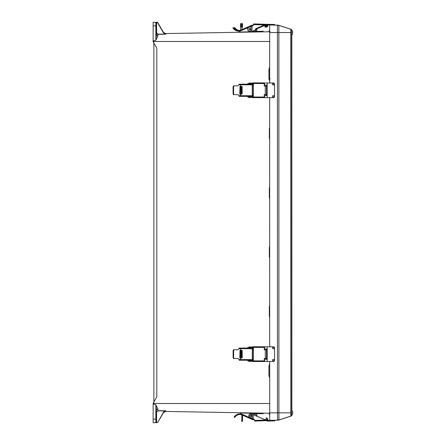 <?xml version="1.0" encoding="UTF-8"?>
<svg xmlns="http://www.w3.org/2000/svg" width="445" height="445" viewBox="0 0 445 445"><rect width="100%" height="100%" fill="white"/><g stroke="black" fill="none" stroke-linecap="round" stroke-linejoin="round"><path stroke-width="0.67" d="M156.356 412.215L156.607 422.238L156.607 412.215L157.864 410.852L165.996 410.919L163.615 412.326L157.736 422.505L155.867 422.75L156.551 422.516L155.867 422.75L156.356 422.249L156.356 412.226L157.864 410.852M156.707 409.272L156.367 409.834M269.703 403.509L153.898 403.509L153.875 404.182L155.889 404.855L153.898 404.182L155.889 404.855L157.869 408.905L156.356 409.934L155.867 404.983L155.867 419.14L156.356 419.09M165.184 33.553L163.415 32.324L157.308 22.25L155.867 22.25L156.607 22.762L156.607 32.785L157.864 34.148L165.996 34.081L163.615 32.674L157.308 22.25M165.223 411.458L163.415 412.676L157.736 422.505L155.867 422.75L156.607 422.238M157.869 408.905L157.869 410.64L164.722 410.774L165.996 410.919L165.534 411.419C163.899 412.014 163.198 412.426 163.421 412.654L165.612 411.419L164.205 411.842M153.147 403.509L153.147 404.182L153.875 404.182L153.875 403.214L153.898 403.509L153.147 403.214L156.801 396.879L156.801 48.121L153.147 41.786L153.147 22.25L156.323 22.562L155.867 22.25A0.495 0.495 180 0 1 156.117 22.317L156.245 22.3M269.703 366.174L268.919 366.174L268.919 375.563L269.703 378.078M268.919 366.174L269.703 363.671M269.698 306.828L269.331 306.828L269.331 316.217L269.698 317.652M269.331 306.828L269.692 305.398M269.687 247.481L269.331 247.481L269.331 256.865L269.692 258.284M269.331 247.481L269.687 246.068M269.681 197.519L269.331 197.519L269.681 198.921M269.331 197.519L269.331 188.135L269.681 186.733M269.676 138.173L269.331 138.173L269.676 139.552M269.331 138.173L269.331 128.783L269.676 127.403M270.132 78.826L268.919 78.826L269.67 81.251M268.919 78.826L268.919 69.437L269.67 67.011M153.887 43.07L153.887 401.93M156.557 422.516L153.147 422.75L153.147 419.14L155.867 419.14L155.867 422.75A0.495 0.495 180 0 0 156.117 422.683L156.245 422.7M164.722 410.774L163.398 412.215L157.736 422.505M156.323 422.439L155.867 422.75M153.147 404.182L153.147 419.14M153.875 403.214L153.147 403.214M156.356 415.135L156.356 409.934M269.709 413.255L165.312 411.43M269.709 415.152L268.919 413.244M269.664 41.491L153.898 41.491L153.875 40.818L155.889 40.145L153.898 40.818L155.889 40.145L157.869 36.095L157.869 34.36L164.722 34.226L163.615 32.674M156.117 22.322L156.551 22.484L155.867 22.25L156.323 22.562L155.867 22.25L155.867 40.017L156.356 35.066L156.356 22.751L156.607 32.785M163.415 32.324L157.736 22.495L163.415 32.324M165.534 33.581C163.899 32.986 163.198 32.574 163.421 32.346L165.457 33.581M156.356 29.865L156.356 32.774L157.864 34.148M153.147 41.491L153.898 41.786L153.147 41.786M164.717 33.414L165.557 33.564M164.722 34.226L165.996 34.081L165.601 33.581M157.869 36.095L156.356 35.066L156.356 32.774M157.135 34.165L156.69 33.764M153.147 25.86L156.356 25.91M269.664 31.745L165.312 33.57M268.991 31.756L269.314 31.751M268.919 31.756L269.664 29.954L268.919 31.756L269.664 29.954L268.919 31.756L269.664 29.954L268.919 31.756L269.664 29.954L268.919 31.756L269.664 29.954L268.919 31.756L270.204 31.734M273.236 85.006A0.773 0.773 90 0 0 273.998 84.233A0.773 0.773 90 0 0 273.252 83.46A0.773 0.773 90 0 0 272.479 84.233A0.773 0.773 90 0 0 273.252 85.006A0.773 0.773 90 0 0 274.02 84.233A0.773 0.773 90 0 0 273.236 83.46M273.269 360.995A0.773 0.773 90 0 0 274.025 360.222A0.773 0.773 90 0 0 273.269 359.449M272.507 360.222A0.773 0.773 90 0 0 273.28 360.995A0.773 0.773 90 0 0 274.053 360.222A0.773 0.773 90 0 0 273.28 359.449A0.773 0.773 90 0 0 272.507 360.222M272.507 348.034A0.773 0.773 90 0 0 273.28 348.808A0.773 0.773 90 0 0 274.053 348.034A0.773 0.773 90 0 0 273.28 347.261A0.773 0.773 90 0 0 272.507 348.034M273.263 348.808A0.773 0.773 90 0 0 274.025 348.034A0.773 0.773 90 0 0 273.263 347.267M272.479 96.42A0.773 0.773 90 0 0 273.252 97.194A0.773 0.773 90 0 0 274.025 96.42A0.773 0.773 90 0 0 273.252 95.647A0.773 0.773 90 0 0 272.479 96.42M273.236 97.194A0.773 0.773 90 0 0 273.998 96.42A0.773 0.773 90 0 0 273.236 95.647M269.703 361.479L269.714 420.364L277.647 420.225A4.945 4.945 -90.2 0 0 279.093 419.985L291.002 416.114A1.235 1.235 -90.2 0 0 291.742 415.458L291.002 416.114L279.093 419.985L274.699 420.275L274.71 420.903L273.447 420.926L274.71 420.903L274.699 420.275L274.598 420.903L273.336 420.926L274.598 420.903L274.587 420.28L267.295 420.369M291.625 32.518L290.774 32.524L290.774 29.248L278.865 25.382L278.904 412.843L290.813 412.843L290.774 32.524L269.664 32.524L269.67 82.981M269.67 97.677L269.698 346.783M269.664 32.524L269.67 25.003L277.602 25.143A4.945 4.945 89.8 0 1 279.048 25.382L290.958 29.248A1.235 1.235 89.8 0 1 291.697 29.91L290.958 29.248L278.865 25.382A4.945 4.945 -90.2 0 0 277.419 25.143L277.458 412.843L269.709 412.843M267.328 24.965L264.909 26.044L267.323 24.965L274.537 25.092L274.548 24.464L274.537 25.092L277.602 25.143L274.66 25.087L274.665 24.464L274.648 25.087L279.048 25.382M272.646 420.942L274.259 420.914L272.646 420.942M265.064 419.329L266.689 420.047L265.048 419.368M267.328 420.336L267.412 420.369A1.224 1.224 89.8 0 0 267.428 418.573L266.549 417.844M267.345 421.031L273.458 420.926M272.535 420.942L274.142 420.914L272.535 420.942M266.883 420.186L264.959 419.329L264.797 419.674L251.525 413.978L252.076 414.217L252.209 418.55L249.973 417.588A1.964 1.964 89.8 0 1 250.741 413.817A1.964 1.964 89.8 0 1 251.525 413.978A1.964 1.964 -90.2 0 0 250.741 413.817L250.741 413.817M267.362 420.403L264.953 419.329M265.587 420.714L254.729 421.048L266.455 420.686L254.612 421.042L265.481 420.709L254.612 421.042L254.596 420.414L265.426 420.086L265.476 420.709L265.459 420.236L267.234 421.037L273.336 420.926L273.325 420.297M272.49 348.034A0.801 0.801 90 0 0 273.291 348.836A0.801 0.801 90 0 0 274.092 348.034A0.801 0.801 90 0 0 273.291 347.233A0.801 0.801 90 0 0 272.49 348.034M273.286 348.836A0.801 0.801 90 0 0 274.081 348.034A0.801 0.801 90 0 0 273.286 347.233M273.286 359.421A0.801 0.801 -90 0 1 274.081 360.222A0.801 0.801 -90 0 1 273.291 361.023A0.801 0.801 -90 0 1 272.49 360.222A0.801 0.801 -90 0 1 273.291 359.421A0.801 0.801 -90 0 1 274.092 360.222A0.801 0.801 -90 0 1 273.286 361.023M264.653 349.831L264.653 346.783L273.28 346.783A1.257 1.257 90 0 1 274.548 348.034L274.548 360.222A1.257 1.257 90 0 1 273.291 361.479L264.653 361.479L264.653 358.436M266.232 348.88A0.517 0.473 -90 0 0 265.887 349.381L265.887 349.831M265.887 358.436L265.887 358.987A0.517 0.473 -90 0 0 266.232 359.488M265.632 349.831L265.632 349.381A0.517 0.473 90 0 1 266.104 348.863A0.517 0.473 90 0 1 266.577 349.381L266.577 358.987A0.517 0.473 90 0 1 266.104 359.504A0.517 0.473 90 0 1 265.632 358.987L265.632 358.436M267.189 346.783L267.195 361.479M272.457 84.233A0.801 0.801 90 0 0 273.263 85.034A0.801 0.801 90 0 0 274.064 84.233A0.801 0.801 90 0 0 273.263 83.432A0.801 0.801 90 0 0 272.457 84.233M273.258 85.034A0.801 0.801 90 0 0 274.053 84.233A0.801 0.801 90 0 0 273.258 83.432M273.258 95.619A0.801 0.801 -90 0 1 274.053 96.42A0.801 0.801 -90 0 1 273.263 97.221A0.801 0.801 -90 0 1 272.462 96.42A0.801 0.801 -90 0 1 273.263 95.619A0.801 0.801 -90 0 1 274.064 96.42A0.801 0.801 -90 0 1 273.258 97.221M264.625 85.968L264.625 82.981L273.258 82.976A1.257 1.257 90 0 0 273.258 82.976L273.252 82.976A1.257 1.257 90 0 1 274.515 84.233L274.521 96.42A1.257 1.257 90 0 1 273.263 97.677L264.625 97.677L264.625 94.574M266.205 85.078A0.517 0.473 -90 0 0 265.854 85.579L265.854 85.968M265.86 94.574L265.86 95.186A0.517 0.473 -90 0 0 266.205 95.681M265.598 85.968L265.598 85.579A0.517 0.473 90 0 1 266.077 85.062A0.517 0.473 90 0 1 266.549 85.579L266.549 95.186A0.517 0.473 90 0 1 266.077 95.703A0.517 0.473 90 0 1 265.598 95.186L265.598 94.574M267.161 82.981L267.161 97.677M272.496 24.425L274.098 24.453L272.496 24.425M264.909 26.044L264.653 25.471L267.189 24.336L274.548 24.464M274.543 25.092L274.554 24.464L273.297 24.442L273.28 25.07M272.613 24.425L274.215 24.453L272.613 24.425M266.95 25.181L266.477 25.398L266.95 25.181M267.428 24.965L267.095 25.12A0.629 0.629 89 0 1 267.056 25.999L266.227 26.778L266.633 27.212L267.467 26.427L266.633 27.212M265.031 26.044L265.882 25.665L265.003 26.005M267.3 24.336L274.66 24.464M274.66 25.087L274.665 24.464L273.414 24.442M291.625 33.364L291.625 29.832A3.922 3.922 0 0 1 291.631 35.211L291.625 33.364M291.67 415.53L291.67 410.151A3.922 3.922 0 0 1 291.67 415.535L291.67 415.53M253.394 360.673L251.97 360.673L251.97 360.222M251.753 348.046L253.266 348.046M251.753 347.912L252.654 347.912M249.334 361.423L250.535 361.423L250.535 361.012L250.535 361.423L249.334 361.423M249.144 347.261L250.83 347.128L249.795 346.816L248.755 347.128L250.83 347.128L249.795 346.816L248.755 347.128L250.83 347.261L249.144 347.261M253.4 360.917L251.325 360.417L247.826 360.417L250.657 360.417M247.826 360.417L247.826 361.012L251.119 361.012L252.193 361.512L253.411 361.512L253.4 360.884L264.263 360.884L264.263 358.436L266.544 358.436L266.544 349.831L264.263 349.831L264.263 347.384L253.4 347.384L253.411 346.755L264.024 346.755M266.205 349.831L266.544 349.831M253.4 360.884L253.4 347.384M253.422 346.755L248.755 347.261M265.776 349.831L265.315 349.831L265.303 358.436M264.263 360.884L264.274 358.436L264.247 361.512L253.411 361.512L264.274 361.49M252.321 360.917L251.253 360.417M264.269 346.777L264.263 347.384M252.393 347.35L251.325 347.857L253.4 347.35M247.826 347.261L247.826 347.857L251.253 347.857M241.457 356.49L241.457 351.778L241.457 356.49M241.896 350.599L241.902 357.674L241.457 357.674L241.457 350.599L242.186 350.599M241.902 357.674L242.186 357.674M252.538 349.397L253.4 349.397M252.543 348.802L253.4 348.802M241.457 357.674L240.862 357.674L241.457 357.674L240.862 357.674L240.862 350.599L241.457 350.599L240.862 350.599M253.4 358.876L252.538 358.876M253.4 359.465L252.543 359.465M250.529 348.046L249.05 348.046M240.623 358.064L242.186 357.808L242.186 350.46L240.039 350.209L239.777 357.813L240.623 358.064L240.623 359.599L252.298 359.593L252.554 360.222L239.204 360.228L238.926 359.182L238.22 358.553L233.581 358.553L233.124 357.763L233.625 357.763L234.087 358.553L233.581 358.553M233.119 350.515L233.581 349.72L234.087 349.72L233.625 350.515L233.119 350.515L233.124 357.763M240.283 350.209L240.039 358.064M233.625 350.515L233.625 357.763M252.549 348.046L252.293 348.674L238.926 348.674L238.22 349.72L233.581 349.72M252.293 348.674L252.298 359.593M253.4 360.222L240.929 360.228L240.673 358.064M253.4 359.632L252.538 359.382L252.538 348.891L253.4 348.641M238.926 348.674L239.199 348.046L251.809 348.046L240.929 348.046L240.673 350.209M252.91 25.649A2.008 2.008 -91 0 0 252.348 25.804L252.287 25.671A1.035 1.035 89 0 1 252.855 25.654A1.035 1.035 89 0 0 252.565 25.621L252.565 25.621M249.1 28.636A0.74 0.74 89 0 1 250.235 29.003A0.74 0.74 89 0 1 249.545 29.976A0.74 0.74 89 0 1 249.1 28.636M249.322 29.949A0.745 0.745 -91 0 0 249.55 29.982A0.74 0.74 89 0 0 249.767 29.943A0.74 0.74 89 0 1 249.55 29.976L249.545 29.976A0.74 0.74 89 0 1 249.356 28.519A0.74 0.74 89 0 1 249.517 28.497L249.528 28.497A0.74 0.74 89 0 1 249.745 28.525A0.74 0.74 89 0 0 249.528 28.497L249.517 28.497A0.74 0.74 89 0 1 249.706 29.96A0.74 0.74 89 0 1 249.545 29.976A0.745 0.745 -91 0 0 250.274 29.259A0.745 0.745 -91 0 0 249.517 28.491A0.745 0.745 -91 0 0 248.788 29.214A0.745 0.745 -91 0 0 249.545 29.982A0.745 0.745 89 0 1 248.788 29.214A0.745 0.745 89 0 1 249.517 28.491M265.887 25.604A0.629 0.629 89 0 1 265.687 26.021L264.858 26.8L265.264 27.234L266.104 26.455L265.264 27.234M265.298 24.341L265.303 24.341A1.224 1.224 89 0 1 266.193 24.781A1.224 1.224 -91 0 0 265.303 24.341L264.258 24.314L264.241 24.787L264.258 24.314L253.394 23.974L253.35 25.46L252.087 25.999L251.953 30.338L250.858 30.805L250.991 26.472L252.087 25.999M266.46 25.348A1.224 1.224 89 0 1 266.099 26.455A1.224 1.224 -91 0 0 266.466 25.348M264.263 24.314L253.405 23.974L264.263 24.314M264.241 24.787L264.219 24.937A0.439 0.439 89 0 1 263.985 25.176A0.439 0.439 -91 0 0 264.169 25.026A0.439 0.439 89 0 1 263.974 25.176A0.439 0.439 -91 0 0 264.208 24.937L264.241 24.787A0.439 0.439 89 0 1 264.224 24.903L265.281 24.937A0.629 0.629 89 0 1 265.609 25.042M250.858 30.805L251.953 30.338M249.567 31.206L249.567 31.206A1.964 1.964 -91 0 0 250.307 31.044A1.964 1.964 89 0 1 247.609 29.648A1.964 1.964 89 0 1 248.755 27.429L250.991 26.472M252.348 25.804L240.667 30.85A0.99 0.99 89 0 1 240.528 30.894A6.909 6.909 89 0 1 238.943 31.144L239.149 31.617A0.629 0.629 -91 0 0 239.733 31.99L250.997 31.79A0.439 0.439 -91 0 0 251.169 31.751L255.274 29.926A0.629 0.629 -91 0 0 255.625 29.203L255.53 28.803L263.985 25.176L255.536 28.803L255.625 29.203L255.536 28.797L255.636 29.203A0.629 0.629 89 0 1 255.335 29.898L255.363 31.996L255.352 31.367L256.715 31.345L256.693 29.876L256.726 31.378L256.698 29.871L256.715 31.345M241.196 27.134L241.134 23.602L241.201 27.134L240.6 27.145L240.545 23.613L241.134 23.602M263.184 31.267L263.195 31.856L263.19 31.267L261.827 31.289L261.832 31.884L261.827 31.289L255.352 31.4L255.335 29.898A0.629 0.629 -91 0 0 255.636 29.203A0.629 0.629 89 0 1 255.274 29.926L251.169 31.751A0.439 0.439 89 0 1 250.997 31.79L250.997 31.79M255.358 31.4L251.903 31.428M243.804 31.918L243.81 32.196M243.415 31.923L243.421 32.201M240.656 30.165L240.6 27.145M240.968 31.968A0.957 0.957 -91 0 0 241.652 32.235L241.652 32.235M251.431 32.062L251.425 31.64M238.926 31.111L238.236 31.1A6.875 6.875 89 0 1 233.319 28.541L232.863 27.896L233.364 27.579L233.825 28.224L233.369 27.579L232.863 27.896M238.67 30.521L238.665 30.521A6.28 6.28 -91 0 0 240.361 30.293A0.362 0.362 -91 0 0 240.411 30.271L252.037 25.098L240.361 30.293L238.793 30.521A6.28 6.28 89 0 1 238.67 30.521A6.28 6.28 -91 0 0 238.793 30.521A6.28 6.28 89 0 1 238.67 30.521L238.943 31.144M237.958 30.477A6.28 6.28 89 0 1 233.825 28.224A6.28 6.28 -91 0 0 237.964 30.477L238.236 31.1M253.366 96.804L251.942 96.804L251.942 96.359M251.725 84.183L253.233 84.183M251.72 84.049L252.627 84.049M249.3 97.555L250.507 97.555L250.507 97.144L250.507 97.555L249.3 97.555M249.117 83.399L250.802 83.265L249.762 82.954L248.727 83.265L250.802 83.265L249.762 82.954L248.727 83.265L250.802 83.399L249.117 83.399M253.372 97.055L251.297 96.554L247.798 96.554L250.624 96.554M247.798 96.554L247.798 97.144L251.091 97.144L252.159 97.65L253.383 97.644L253.372 97.021L264.235 97.016L264.235 94.574L266.516 94.574L266.516 85.968L264.235 85.968L264.235 83.521L253.366 83.521L253.377 82.892L263.996 82.892M266.171 85.968L266.516 85.968M253.372 97.021L253.366 83.521M253.394 82.892L248.727 83.399M265.748 85.968L265.281 85.968L265.276 94.574M264.235 97.016L264.241 94.574L264.219 97.644L253.383 97.644L264.241 97.627M252.293 97.055L251.219 96.554M264.241 82.909L264.235 83.521M252.365 83.488L251.297 83.988L253.366 83.488M247.798 83.399L247.798 83.988L251.219 83.988M241.429 92.627L241.424 87.915L241.429 92.627M241.869 86.736L241.869 93.806L241.429 93.806L241.424 86.736L242.158 86.736M241.869 93.806L242.158 93.806M252.504 85.529L253.366 85.529M252.515 84.939L253.366 84.939M241.429 93.806L240.834 93.806L241.429 93.806L240.834 93.806L240.834 86.736L241.424 86.736L240.834 86.736M253.372 95.008L252.51 95.008M253.372 95.603L252.515 95.603M250.496 84.183L249.022 84.183M240.589 94.195L242.158 93.945L242.152 86.597L240.005 86.347L239.749 93.945L240.589 94.195L240.589 95.731L252.265 95.731L252.521 96.359L239.171 96.359L238.893 95.313L238.186 94.685L233.553 94.69L233.091 93.895L233.592 93.895L234.059 94.69L233.553 94.69M233.091 86.647L233.553 85.857L234.059 85.857L233.592 86.647L233.091 86.647L233.091 93.895M240.256 86.347L240.005 94.195M233.592 86.647L233.592 93.895M252.521 84.183L252.265 84.811L238.893 84.811L238.186 85.857L233.553 85.857M252.265 84.811L252.265 95.731M253.372 96.359L240.901 96.359L240.645 94.195M253.372 95.764L252.51 95.514L252.504 85.023L253.366 84.773M238.893 84.811L239.171 84.183L251.775 84.183L240.895 84.183L240.639 86.347M266.661 24.319L266.666 24.319A1.224 1.224 89 0 1 267.05 24.397A1.224 1.224 -91 0 0 266.666 24.319L254.757 24.019M267.706 24.97A1.224 1.224 89 0 1 267.462 26.427A1.224 1.224 -91 0 0 267.712 24.97M265.626 24.286L254.768 23.952L265.632 24.286M265.342 25.154L255.653 29.309L265.342 25.154A0.439 0.439 -91 0 0 265.526 24.998A0.439 0.439 89 0 1 265.342 25.154L265.342 25.154M265.537 24.998A0.439 0.439 89 0 1 265.348 25.154L256.899 28.78L265.348 25.154A0.439 0.439 -91 0 0 265.531 25.003L265.526 25.003M242.564 27.112L242.503 23.574L242.564 27.112L241.969 27.123L241.908 23.585L242.503 23.574M242.008 29.559L241.969 27.123M236.595 30.165A6.875 6.875 89 0 1 234.687 28.519L234.226 27.874L234.726 27.557L235.194 28.202L234.687 28.519M239.477 30.471L240.027 30.494M234.226 27.874L234.726 27.557L235.199 28.202A6.28 6.28 -91 0 0 239.327 30.455A6.28 6.28 89 0 1 235.194 28.202M256.999 29.175L256.899 28.775L256.999 29.175A0.629 0.629 89 0 1 256.698 29.876A0.629 0.629 -91 0 0 256.999 29.175L256.893 28.78L256.993 29.175A0.629 0.629 89 0 1 256.637 29.904A0.629 0.629 -91 0 0 256.993 29.175L256.999 29.175M255.347 30.477L256.637 29.904L255.347 30.477M253.8 419.401L253.8 419.401A1.035 1.035 -90.2 0 0 254.089 419.357A1.035 1.035 -90.2 0 1 252.871 418.834M251.358 414.946A1.035 1.035 -90.2 0 0 249.717 415.663A1.035 1.035 -90.2 0 0 250.752 416.82L250.752 416.82A1.035 1.035 -90.2 0 0 251.358 414.946A1.035 1.035 -90.2 0 0 250.746 414.746L250.746 414.746A1.035 1.035 -90.2 0 0 250.14 416.626A1.035 1.035 -90.2 0 0 251.737 416.103A1.035 1.035 -90.2 0 0 251.358 414.946L250.752 415.786M266.483 417.788L267.312 418.567L266.488 417.788L266.077 418.222L266.905 419.001A0.629 0.629 89.8 0 1 266.616 420.069M267.289 420.375A1.224 1.224 -90.2 0 0 267.317 418.567A1.224 1.224 89.8 0 1 267.289 420.369M254.596 420.414L254.568 419.563L252.209 418.55M252.076 414.217L253.172 414.684L253.305 419.023M265.426 420.086A0.439 0.439 -90.2 0 0 265.192 419.846L253.172 414.684M250.752 416.82A1.035 1.035 -90.2 0 0 250.991 414.779A1.035 1.035 -90.2 0 0 250.746 414.746A1.035 1.035 -90.2 0 1 251.781 415.903A1.035 1.035 -90.2 0 1 250.752 416.82M260.993 413.105L260.18 413.088L260.993 413.105M251.57 412.938L252.382 412.954L251.57 412.938M242.581 415.174L242.469 421.426L241.763 421.409L241.819 417.877L242.414 417.888L242.458 415.53L242.375 420.241L242.464 415.118L242.353 421.421L242.575 415.168M256.693 413.655L256.665 415.129L256.581 413.027L256.57 413.655L253.122 413.594M244.633 413.099L244.639 412.815L245.023 413.105M263.156 413.733L263.051 413.138L263.045 413.733L256.57 413.622M240.962 413.032L240.962 413.032A0.629 0.629 -90.2 0 0 240.945 413.032A0.629 0.629 89.8 0 1 240.951 413.032L240.945 413.032A0.629 0.629 -90.2 0 0 240.94 413.032A0.629 0.629 89.8 0 1 240.962 413.032L242.186 413.055A0.957 0.957 -90.2 0 1 242.848 412.788L242.87 412.788A0.957 0.957 89.8 0 1 242.87 412.788A0.957 0.957 -90.2 0 0 242.848 412.788L245.145 412.827M252.643 413.383L252.649 412.96L245.028 412.827M263.162 413.144L256.581 413.027M241.819 417.877L241.874 414.857M234.081 417.126L234.582 417.438L234.081 417.126L234.537 416.481A6.875 6.875 89.8 0 1 239.449 413.922L240.144 413.911L239.449 413.922L239.176 414.545L239.888 414.501L239.176 414.545A6.28 6.28 -90.2 0 0 235.049 416.798L234.582 417.438L235.049 416.798A6.28 6.28 89.8 0 1 239.176 414.545M240.15 413.911L239.455 413.922M240.155 413.878A6.909 6.909 89.8 0 1 241.746 414.123A0.99 0.99 89.8 0 1 241.885 414.173L241.629 414.746L253.255 419.924L253.511 419.362L253.261 419.924L241.629 414.746A0.362 0.362 -90.2 0 0 241.579 414.729A6.28 6.28 -90.2 0 0 239.883 414.501L240.367 413.405A0.629 0.629 -90.2 0 1 240.94 413.032L252.215 413.233A0.439 0.439 89.8 0 1 252.387 413.266L256.492 415.096L252.387 413.266A0.439 0.439 -90.2 0 0 252.215 413.233L252.215 413.233M256.843 415.819L256.748 416.22L256.843 415.819A0.629 0.629 -90.2 0 0 256.492 415.096A0.629 0.629 89.8 0 1 256.843 415.819L256.754 416.22L256.854 415.819A0.629 0.629 -90.2 0 0 256.554 415.124A0.629 0.629 89.8 0 1 256.854 415.819L256.843 415.819M253.911 419.401L253.911 419.401A1.035 1.035 -90.2 0 0 254.139 419.379A1.035 1.035 -90.2 0 1 253.834 419.401M267.406 420.375A1.224 1.224 -90.2 0 0 267.434 418.573L266.605 417.788M265.598 420.714L254.735 421.048M264.814 419.635L256.765 416.181L264.814 419.635M261.048 413.105L261.799 413.116M251.631 412.938L252.382 412.954M256.693 413.622L256.665 415.129L256.687 413.622M242.469 421.426L242.531 417.888M234.699 417.443L235.166 416.798L234.699 417.443M239.994 414.501L239.293 414.545L239.994 414.501A6.28 6.28 -90.2 0 1 240.066 414.501A6.28 6.28 -90.2 0 0 239.994 414.501L240.066 414.501M239.299 414.545A6.28 6.28 -90.2 0 0 235.166 416.798A6.28 6.28 89.8 0 1 239.293 414.545L239.299 414.529M253.366 419.924L253.617 419.385L253.366 419.924M256.96 415.825L256.86 416.22L256.96 415.825A0.629 0.629 -90.2 0 0 256.609 415.096L256.609 415.096A0.629 0.629 89.8 0 1 256.96 415.825L256.865 416.225L256.965 415.825A0.629 0.629 -90.2 0 0 256.665 415.124A0.629 0.629 89.8 0 1 256.965 415.825L256.96 415.825M153.898 41.786L153.898 40.818L153.147 40.818M273.497 83.51L273.002 83.504M269.698 316.217L269.331 316.217M269.692 256.865L269.331 256.865M269.703 375.563L268.919 375.563M157.308 22.484L156.551 22.484L156.607 22.762M163.398 32.785L157.524 22.606M269.681 188.135L269.331 188.135M269.676 128.783L269.331 128.783M269.67 69.437L268.919 69.437M291.853 410.362L291.814 34.999L291.853 410.362M291.625 34.209L291.67 411.152M291.67 412.843L290.813 412.843L290.819 416.114L278.904 419.985L278.904 412.843L277.458 412.843L277.647 420.225M291.67 414.985A1.235 1.235 -90.1 0 1 290.819 416.114L291.002 416.114M277.463 420.225A4.945 4.945 89.8 0 0 278.904 419.985L279.093 419.985M290.958 29.248L290.774 29.248A1.235 1.235 89.7 0 1 291.625 30.377M253.411 346.755L264.247 346.755M248.933 347.261L248.933 347.857M248.933 360.417L248.933 361.012M241.529 357.674L241.529 350.599M240.79 348.046L240.623 350.209M238.926 359.599L240.623 359.599L240.79 360.228L239.204 360.228M264.208 24.937L253.377 24.603M238.793 30.521A6.28 6.28 -91 0 0 240.361 30.293L240.528 30.894M233.825 28.224L233.319 28.541M240.667 30.85L240.411 30.271M264.219 97.644L253.383 97.644M253.377 82.892L264.213 82.892M248.9 83.399L248.9 83.988M248.905 96.554L248.905 97.144M241.502 93.806L241.496 86.736M240.756 84.183L240.589 86.347M238.893 95.731L240.589 95.731L240.762 96.359L239.171 96.359M252.259 25.582L253.361 25.092L252.259 25.582M241.629 414.746L241.579 414.729A6.28 6.28 -90.2 0 0 239.883 414.501L241.579 414.729L241.746 414.123M241.885 414.173L253.194 419.212M234.537 416.481L235.043 416.798M274.71 420.903L274.699 420.275M274.598 420.903L274.587 420.28M253.745 347.912L252.71 347.601L251.675 348.046M249.055 361.423L249.055 361.012L249.055 361.423M240.79 360.228L252.554 360.222M253.717 84.049L252.682 83.738L251.642 84.183M249.022 97.555L249.022 97.144L249.022 97.555"/></g></svg>
